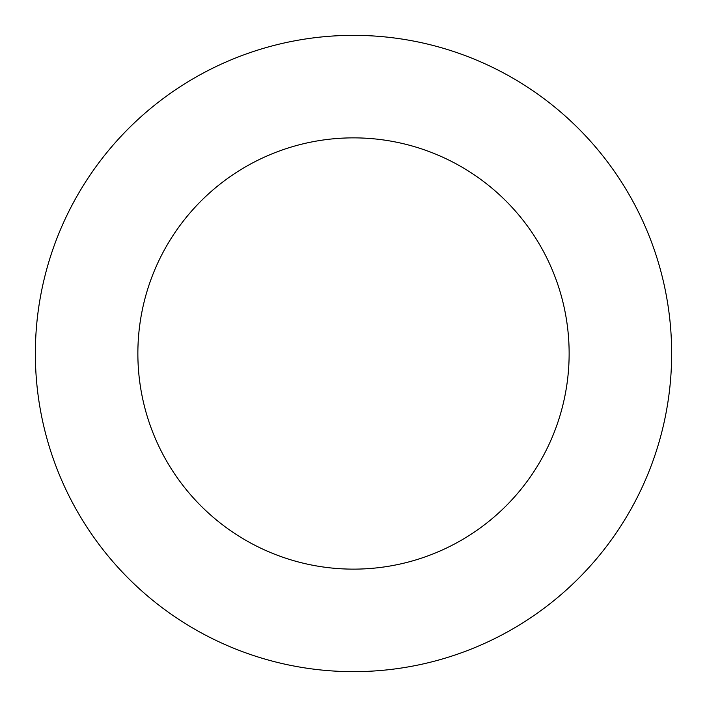 <?xml version="1.0" encoding="UTF-8"?>
<svg xmlns="http://www.w3.org/2000/svg" width="707" height="707" viewBox="0 0 707 707"><rect width="100%" height="100%" fill="white"/><g stroke="black" fill="none" stroke-linecap="round" stroke-linejoin="round"><path stroke-width="1.06" d="M569.135 353.5A215.635 215.635 0 0 0 353.5 137.865A215.635 215.635 0 0 0 137.865 353.5A215.635 215.635 0 0 0 353.5 569.135A215.635 215.635 0 0 0 569.135 353.5M671.65 353.5A318.15 318.15 0 0 0 353.5 35.35A318.15 318.15 0 0 0 35.35 353.5A318.15 318.15 0 0 0 353.5 671.65A318.15 318.15 0 0 0 671.65 353.5"/></g></svg>
